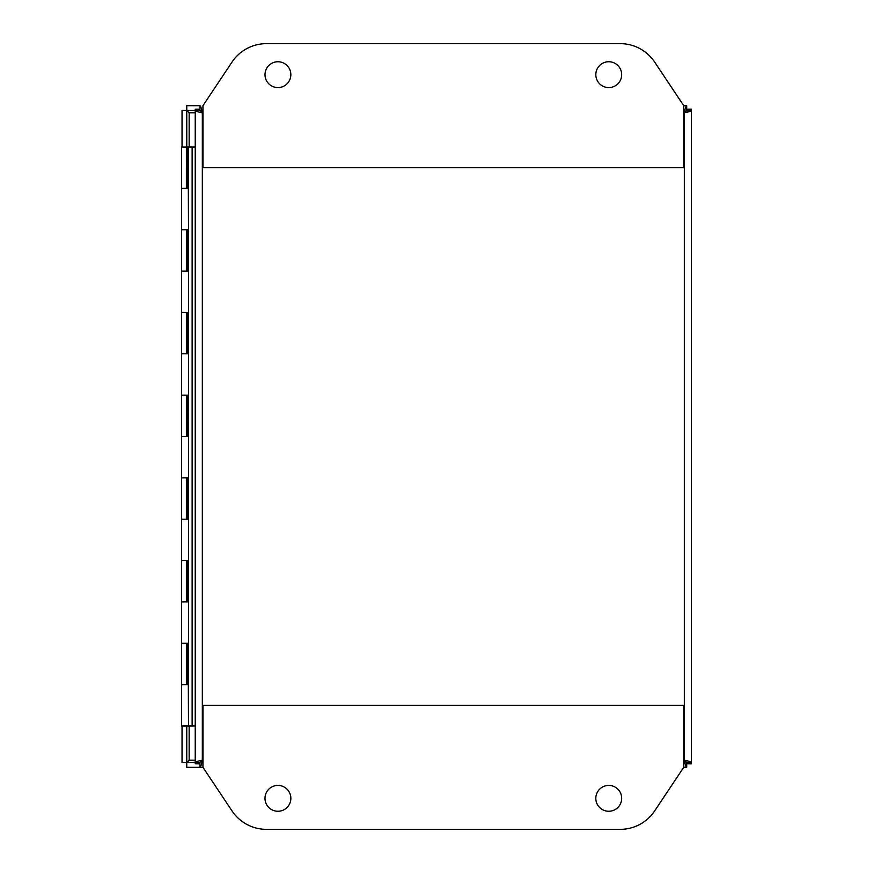 <?xml version="1.0" encoding="UTF-8"?>
<svg xmlns="http://www.w3.org/2000/svg" width="873" height="873" viewBox="0 0 873 873"><rect width="100%" height="100%" fill="white"/><g stroke="black" fill="none" stroke-linecap="round" stroke-linejoin="round"><path stroke-width="1.31" d="M187.542 188.382L187.542 147.45L186.757 147.024L195.225 147.024M188.513 147.035L188.317 188.393L181.551 188.382L181.551 229.73L188.513 229.73M181.551 312.436L188.513 312.436L188.513 271.088L181.551 271.088L186.789 271.088L186.789 229.741L181.551 229.741L181.551 353.794L186.789 353.794L186.789 312.447L181.551 312.447M181.551 395.153L188.513 395.153L188.513 353.794L181.551 353.794L181.551 436.5L186.789 436.5L186.789 395.153L181.551 395.153M181.551 477.858L188.513 477.858L188.513 436.5L181.551 436.5L181.551 519.206L186.789 519.206L186.789 477.858L181.551 477.858M181.551 560.564L188.513 560.564L188.513 519.206L181.551 519.206L181.551 601.912L186.789 601.912L186.789 560.564L181.551 560.564M181.551 643.27L188.513 643.27L188.513 601.912L181.551 601.912L181.551 684.618L186.789 684.618L186.789 643.27L181.551 643.27M188.317 643.27L188.317 684.618L181.551 684.618L181.551 725.976L192.136 725.976L192.136 147.024M189.157 147.024L189.157 112.792L186.757 110.402L189.157 112.792L195.225 112.792M195.225 760.208L189.135 760.208L186.757 762.598L186.757 725.976M189.157 725.976L189.157 760.208L186.767 762.609L182.042 762.598L182.042 725.976M684.246 760.208L686.636 762.598L684.236 760.219M684.236 112.781L686.615 110.391L684.246 112.792M186.789 147.035L181.551 147.035L181.551 188.393L186.789 188.393L186.757 110.402L195.225 110.391L195.225 762.598L186.767 762.609L186.767 767.323L202.951 767.323L232.032 810.941A41.347 41.347 0 0 0 266.44 829.35L620.234 829.35A41.347 41.347 0 0 0 654.641 810.941L683.723 767.323L683.723 705.297L202.951 705.297L202.951 767.323L199.939 767.323L202.951 767.323M202.951 760.208L202.329 760.208C198.018 761.005 195.639 761.802 195.225 762.598L199.939 762.609L202.329 760.208C201.532 764.53 200.735 766.898 199.939 767.323L199.939 762.609L202.329 760.208L202.329 112.792C198.018 111.995 195.639 111.198 195.225 110.402L195.225 109.158L199.939 109.158L199.939 110.402L199.939 105.677C200.735 106.102 201.532 108.47 202.329 112.792L199.939 110.402L202.951 112.792M686.625 767.323L686.724 767.323C685.938 766.898 685.141 764.53 684.345 760.208C688.655 761.005 691.034 761.802 691.449 762.598L691.449 110.402L691.449 763.842L686.735 763.842L686.625 762.14M686.625 110.86L691.449 110.402L691.449 109.158L686.735 109.158L686.735 110.402L684.345 112.792C685.141 108.47 685.938 106.102 686.724 105.677L683.723 105.677L654.641 62.059A41.347 41.347 0 0 0 620.234 43.65L266.44 43.65A41.347 41.347 0 0 0 232.032 62.059L202.951 105.677L202.951 167.703L683.723 167.703L683.723 105.677L686.724 105.677L686.724 110.391L684.345 112.792L684.345 760.208L686.735 762.598L686.724 767.323L683.723 767.323M199.939 105.677L186.767 105.677L186.767 110.391L182.042 110.402L182.042 147.035M290.851 798.337A12.92 12.92 0 0 1 277.93 811.257A12.92 12.92 0 0 1 264.999 798.337A12.92 12.92 0 0 1 277.93 785.416A12.92 12.92 0 0 1 290.851 798.337M621.674 798.337A12.92 12.92 0 0 1 608.743 811.257A12.92 12.92 0 0 1 595.822 798.337A12.92 12.92 0 0 1 608.743 785.416A12.92 12.92 0 0 1 621.674 798.337M595.822 74.663A12.92 12.92 0 0 1 608.743 61.743A12.92 12.92 0 0 1 621.674 74.663A12.92 12.92 0 0 1 608.743 87.584A12.92 12.92 0 0 1 595.822 74.663M264.999 74.663A12.92 12.92 0 0 1 277.93 61.743A12.92 12.92 0 0 1 290.851 74.663A12.92 12.92 0 0 1 277.93 87.584A12.92 12.92 0 0 1 264.999 74.663M691.449 110.402C691.034 111.198 688.655 111.995 684.345 112.792L683.723 112.792M691.449 762.598L686.735 762.598L683.723 760.208M195.225 111.755L195.225 110.402L199.939 110.402M199.939 762.598L199.939 763.842L195.225 763.842L195.225 761.245M195.225 725.976L192.136 725.976M188.317 188.393L188.513 229.741L187.542 229.741M188.317 271.088L188.317 229.741M188.317 353.794L188.513 312.447M188.317 436.5L188.513 395.153M188.317 519.206L188.513 477.858M188.317 601.912L188.513 560.564M188.317 684.618L188.513 725.976M188.317 147.035L187.531 147.362M188.317 312.447L187.542 312.447L187.542 353.794M188.317 395.153L187.542 395.153L187.542 436.5M188.317 477.858L187.542 477.858L187.542 519.206M188.317 560.564L187.542 560.564L187.542 601.912M187.542 147.45L186.789 147.45M187.542 684.618L187.542 643.27M187.542 271.088L187.542 229.73"/></g></svg>

